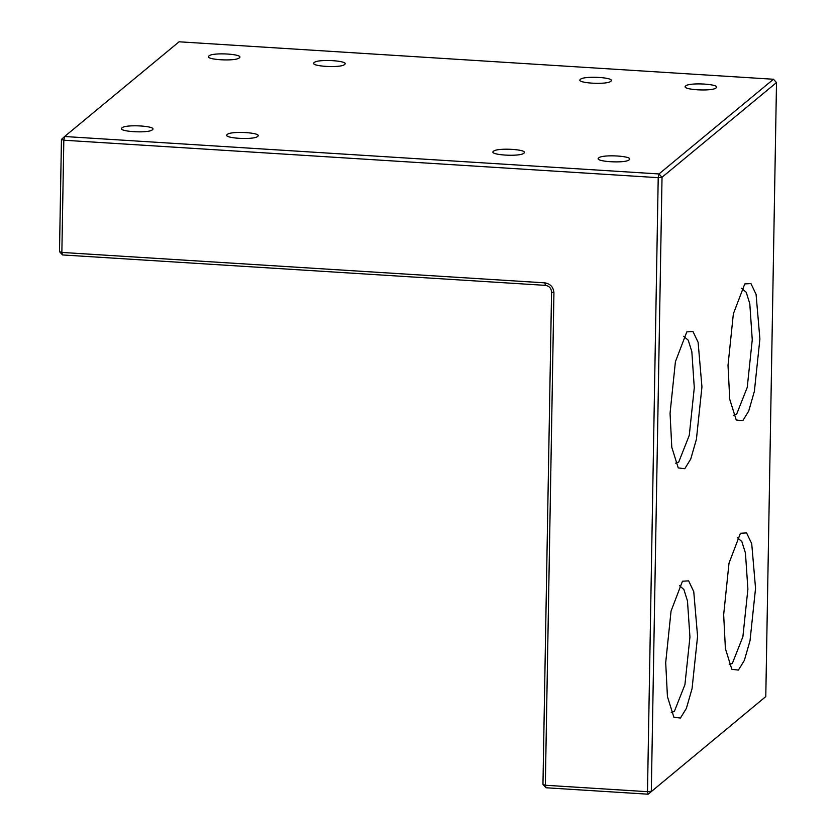 <?xml version="1.0" encoding="UTF-8"?>
<svg xmlns="http://www.w3.org/2000/svg" width="836" height="836" viewBox="0 0 836 836"><rect width="100%" height="100%" fill="white"/><g stroke="black" fill="none" stroke-linecap="round" stroke-linejoin="round"><path stroke-width="1.25" d="M59.492 251.636L61.864 252.43L544.811 282.85C550.402 283.801 553.442 287.114 553.934 292.788L545.333 785.244L647.492 791.682L651.317 791.274L662.028 177.263L658.987 173.951L64.602 136.508L61.446 139.424L59.492 251.636L62.533 254.938L61.864 252.43L63.818 140.218L658.214 177.671L647.492 791.682L648.161 794.2L765.786 696.576L648.161 794.2L546.002 787.763L542.961 784.45L545.333 785.244L546.002 787.763M61.446 139.424L63.818 140.218L64.602 136.508L179.071 41.8L773.467 79.253L776.508 82.565L765.786 696.576M773.467 79.253L658.987 173.951L658.214 177.671L662.028 177.263L776.508 82.565M62.533 254.938L545.48 285.369C549.2 286.006 551.227 288.211 551.561 291.994L542.961 784.45M755.545 588.325L751.721 543.703L746.579 532.898L740.424 533.274L729.013 563.15L723.662 614.7L725.397 648.652L731.845 669.312L738.407 670.085L744.353 660.409L750.028 640.669L755.545 588.325M701.937 386.932L698.112 342.311L692.971 331.505L686.805 331.882L675.404 361.758L670.054 413.308L671.789 447.26L678.236 467.92L684.799 468.693L690.745 459.016L696.419 439.276L701.937 386.932M697.579 636.28L693.755 591.648L688.624 580.853L682.458 581.229L671.047 611.106L665.696 662.645L667.431 696.607L673.889 717.267L680.441 718.03L686.398 708.364L692.062 688.624L697.579 636.28M759.893 338.977L756.068 294.356L750.937 283.561L744.771 283.926L733.36 313.813L728.01 365.353L729.744 399.305L736.202 419.965L742.755 420.738L748.711 411.072L754.375 391.332L759.893 338.977M257.666 136.414C253.904 140.27 221.791 138.243 227.225 134.491C230.976 130.646 263.1 132.663 257.666 136.414L258.073 135.725M226.807 135.181L227.225 134.491M152.403 129.779C148.651 133.635 116.538 131.607 121.962 127.866C125.724 124.01 157.837 126.037 152.403 129.779L152.821 129.099M121.554 128.545L121.962 127.866M344.61 64.487C340.848 68.343 308.735 66.316 314.169 62.564C317.92 58.719 350.033 60.735 344.61 64.487L345.017 63.797M313.751 63.254L314.169 62.564M239.347 57.851C235.595 61.707 203.482 59.68 208.906 55.939C212.668 52.083 244.781 54.11 239.347 57.851L239.765 57.172M208.498 56.618L208.906 55.939M629.163 159.822C625.401 163.668 593.288 161.651 598.712 157.899C602.474 154.043 634.587 156.071 629.163 159.822L629.571 159.133M598.304 158.589L598.712 157.899M523.9 153.187C520.149 157.043 488.025 155.015 493.459 151.274C497.221 147.418 529.334 149.435 523.9 153.187L524.318 152.497M493.052 151.953L493.459 151.274M716.107 87.895C712.345 91.741 680.232 89.724 685.656 85.972C689.418 82.116 721.531 84.143 716.107 87.895L716.515 87.205M685.248 86.662L685.656 85.972M610.844 81.259C607.093 85.115 574.969 83.088 580.403 79.347C584.165 75.491 616.278 77.508 610.844 81.259L611.262 80.569M579.996 80.026L580.403 79.347M737.415 537.652L741.845 541.592L745.44 552.993L747.896 589.129L742.89 636.718L732.326 663.46L729.201 664.568M679.449 585.597L683.89 589.547L687.474 600.948L689.94 637.084L684.924 684.674L674.359 711.405L671.235 712.523M683.587 336.25L688.237 340.2L691.832 351.601L694.288 387.737L689.282 435.326L678.717 462.068L675.592 463.175M741.542 288.295L746.203 292.255L749.787 303.646L752.254 339.792L747.238 387.381L736.673 414.113L733.548 415.231M553.934 292.788L551.561 291.994M544.811 282.85L545.48 285.369"/></g></svg>
